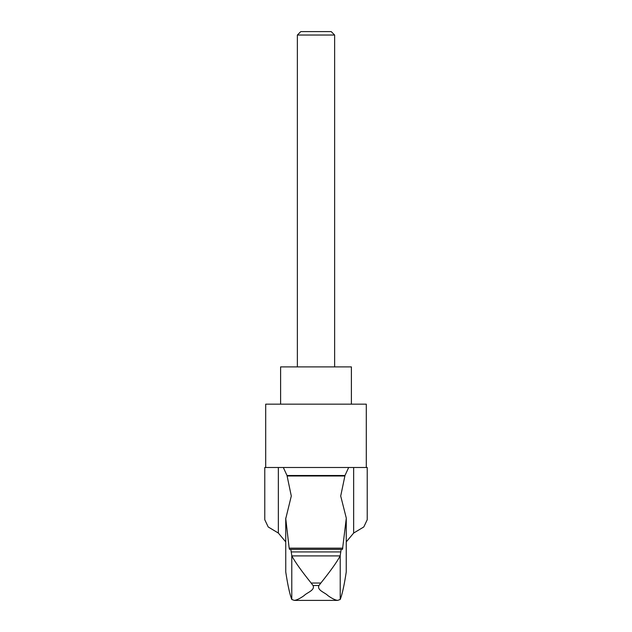 <?xml version="1.0" encoding="UTF-8"?>
<svg xmlns="http://www.w3.org/2000/svg" width="632" height="632" viewBox="0 0 632 632"><rect width="100%" height="100%" fill="white"/><g stroke="black" fill="none" stroke-linecap="round" stroke-linejoin="round"><path stroke-width="0.95" d="M311.157 583.036C301.417 570.901 294.978 561.864 291.834 555.907L290.831 549.342L289.503 549.342L289.164 548.157L285.759 518.659L291.297 496.041L287.007 475.501L344.985 475.501L340.703 496.041L346.273 518.066L346.241 572C344.258 585.106 342.252 594.262 340.214 599.484L337.63 600.4L294.37 600.4C296.914 600.044 300.192 598.417 304.205 595.526C306.639 592.729 315.36 590.256 313.038 585.501L311.157 583.036L320.843 583.036L318.963 585.501C316.656 590.272 325.33 592.697 327.795 595.518C331.816 598.417 335.094 600.044 337.63 600.4M346.241 572L346.241 518.659L342.497 549.342L290.831 549.342L341.169 549.342L340.166 555.907C337.053 561.824 330.607 570.87 320.843 583.036M285.727 518.066L285.759 572L285.727 518.066M278.349 533.053L278.349 467.49L264.776 467.49L264.776 519.733L268.213 526.97L278.349 533.053L285.727 541.877M367.224 519.733L363.795 526.962L353.651 533.053L353.651 467.49L367.224 467.49L367.224 519.733M346.273 541.877L353.651 533.053M294.37 600.4L291.787 599.484C289.748 594.262 287.742 585.106 285.759 572M366.291 467.49L366.291 404.156L265.701 404.156L265.701 467.49M280.608 404.156L280.608 366.9L351.392 366.9L351.392 404.156M334.628 35.029L331.2 31.6L300.8 31.6L297.372 35.029L334.628 35.029L334.628 366.9M297.372 35.029L297.372 366.9M342.497 549.342L289.503 549.342L342.497 549.342M291.787 599.484L291.787 555.394M340.214 599.484L340.214 555.394M278.349 467.49L283.326 467.49L287.007 475.501M344.985 475.501L348.674 467.49L283.326 467.49M348.674 467.49L353.651 467.49M340.166 555.907L291.834 555.907M318.963 585.501L313.038 585.501M342.836 548.157L289.164 548.157M344.811 475.983L287.189 475.983M340.593 551.926L291.407 551.926"/></g></svg>

